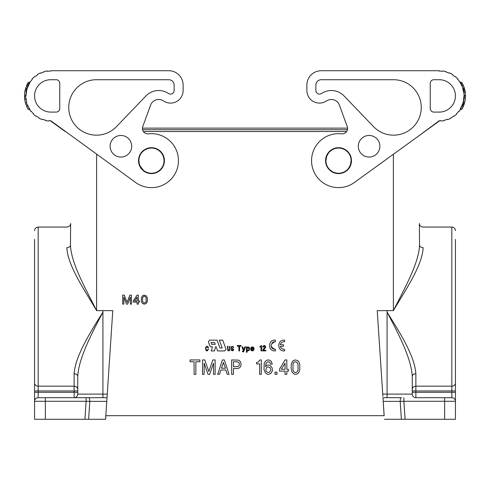 <?xml version="1.0" encoding="UTF-8"?>
<svg xmlns="http://www.w3.org/2000/svg" width="490" height="490" viewBox="0 0 490 490"><rect width="100%" height="100%" fill="white"/><g stroke="black" fill="none" stroke-linecap="round" stroke-linejoin="round"><path stroke-width="0.73" d="M143.356 131.51L346.644 131.51M231.501 347.373L232.481 346.846L233.669 347.551L233.461 346.846L231.99 346.326L231.053 347.49L231.58 348.543L233.381 349.652L232.278 350.356L231.011 349.186L231.378 350.411L233.013 350.822L233.712 349.241L231.543 347.961L231.501 347.373M291.372 363.721L291.054 367.855L292.022 372.173L294.288 374.152L296.07 374.329L297.528 373.79L298.986 372.173L299.794 369.472L299.794 364.799L298.986 362.098L297.528 360.481L294.937 359.942L292.996 360.842L291.372 363.721M122.702 295.127L122.702 304.118L123.823 304.118L123.823 297.148L126.524 304.118L127.645 304.118L130.346 297.148L130.346 304.118L131.467 304.118L131.467 295.127L129.893 295.127L127.082 302.324L124.276 295.127L122.702 295.127M217.627 350.938L224.781 350.938L225.994 349.199L222.717 340.14L219.336 340.14L222.184 347.98L219.936 347.98L217.082 340.14L209.604 340.14L208.385 341.879L209.867 345.965L211.086 346.816L212.384 346.816L211.282 350.938L214.455 350.938L215.557 346.816L216.127 346.816L217.627 350.938M70.456 244.669L70.64 223.501C70.407 225.663 69.206 226.852 67.044 227.066L38.171 227.066L38.171 386.163A3.595 3.191 180 0 1 34.569 382.972L34.569 392.3L38.171 392.3L38.171 397.696A3.595 3.595 0 0 0 34.569 401.292L34.569 419.281L84.929 419.281L86.118 401.292L89.805 401.371A3.595 1.225 90 0 0 88.58 397.696L45.362 397.696L45.362 419.281M382.978 397.696L384.166 415.679L105.834 415.679L107.114 396.294L107.022 397.696L88.58 397.696M105.883 415.679L105.644 419.281L84.929 419.281M106.979 398.29L107.022 397.696L74.137 397.696A3.595 3.595 0 0 0 77.739 394.101L77.739 376.412C78.749 358.061 91.483 334.002 102.918 312.118L102.918 310.629L112.78 310.629L107.114 396.294M74.137 397.696L74.137 390.953L77.739 390.953L77.739 389.354C77.506 387.431 76.311 386.365 74.137 386.163L74.137 373.748C75.295 356.15 89.854 333.077 102.918 312.087L102.918 394.101L77.739 394.101M347.435 129.715L142.566 129.715M266.45 367.678L267.901 366.777L270.168 367.678L270.817 370.195L269.525 372.173L267.901 372.529L266.45 371.634L265.8 370.195L266.45 367.678M66.854 247.652C67.106 220.378 67.106 220.378 66.854 247.652C67.749 265.47 83.637 288.696 96.622 310.629C85.168 287.759 71.215 263.54 70.45 244.963A3.595 2.72 0.5 0 1 66.854 247.652M86.118 397.696L86.118 401.292L34.569 401.292L34.569 392.3M34.569 239.426L34.569 382.972M34.569 311.364L34.569 383.309M195.871 361.743L199.92 361.743L199.92 359.942L190.047 359.942L190.047 361.743L194.095 361.743L194.095 374.329L195.871 374.329L195.871 361.743M105.589 419.281L107.016 397.696M38.171 397.696L45.362 397.696M46.262 397.696L66.046 397.696M74.137 373.748A3.595 2.664 180 0 1 77.739 376.412M77.739 392.3L38.171 392.3L38.171 390.953L74.137 390.953L74.137 386.163L38.171 386.163L38.171 390.953L34.569 390.953M259.89 347.012L261.041 347.012L261.041 350.92L261.648 350.92L261.648 345.524L259.89 346.467L259.89 347.012M393.378 154.258L393.378 310.629C404.832 287.759 418.785 263.54 419.55 244.963L419.36 223.501C419.593 225.663 420.794 226.852 422.956 227.066L451.829 227.066L451.829 386.163A3.595 3.191 -0 0 0 455.43 382.972L455.43 392.3L451.829 392.3L451.829 397.696L415.863 397.696A3.595 3.595 0 0 1 412.262 394.101L412.262 376.412C411.251 358.061 398.517 334.002 387.082 312.118L387.082 310.629L377.22 310.629L382.886 396.294M384.117 415.679L382.984 397.696L401.42 397.696A3.595 1.225 90 0 0 400.195 401.371L403.882 401.292L403.882 397.696M415.863 397.696L415.863 390.953L412.262 390.953L412.262 389.354C412.494 387.431 413.689 386.365 415.863 386.163L415.863 373.748A3.595 2.664 0 0 0 412.262 376.412M264.741 345.591L263.773 345.591L262.922 346.467L262.861 347.079L263.528 347.079L263.712 346.399L264.625 346.265L264.986 347.079L262.983 349.572L262.622 350.92L265.837 350.92L265.837 350.246L263.467 350.246L265.592 347.416L265.592 346.467L264.741 345.591M405.071 419.281L403.882 401.292L444.638 401.292L444.638 419.281L401.377 419.281L400.195 401.371L383.229 401.371M451.829 397.696A3.595 3.595 0 0 1 455.43 401.292L455.43 419.281L444.638 419.281M415.863 373.748C414.705 356.15 400.146 333.077 387.082 312.087L387.082 394.101L412.262 394.101M387.082 310.629L393.378 310.629C406.363 288.696 422.251 265.47 423.146 247.652A3.595 2.72 -0.5 0 1 419.55 244.963M384.411 419.281L401.377 419.281M412.262 392.3L451.829 392.3L451.829 390.953L415.863 390.953L415.863 386.163L451.829 386.163L451.829 390.953L455.43 390.953M241.068 345.524L237.368 345.524L237.368 346.197L238.887 346.197L238.887 350.92L239.555 350.92L239.555 346.197L241.068 346.197L241.068 345.524M265.317 372.89L267.093 374.152L268.716 374.329L270.817 373.429L272.115 371.451L272.434 370.373L272.115 367.855L270.333 365.516L268.716 364.977L267.093 365.154L265.476 366.594L266.125 363.176L267.742 361.743L269.525 362.098L270.658 364.076L272.275 364.076L271.301 361.381L269.525 360.119L267.742 359.942L266.284 360.481L264.827 362.098L264.184 363.721L264.018 369.472L265.317 372.89M242.464 351.728L243.622 351.863L245.441 346.871L244.773 346.871L243.738 349.842L242.709 346.871L242.042 346.871L243.377 350.785L243.071 351.391L242.464 351.054L242.464 351.728M231.648 359.942L231.648 374.329L233.424 374.329L233.424 368.572L237.313 368.572L239.579 367.855L240.872 366.055L241.037 363.721L240.222 361.381L238.606 360.119L231.648 359.942M286.84 371.089L288.463 371.089L288.463 369.295L286.84 369.295L286.84 359.942L285.064 359.942L279.557 369.111L279.557 371.089L285.064 371.089L285.064 374.329L286.84 374.329L286.84 371.089M258.193 362.098L256.576 362.459L256.576 363.899L259.651 363.899L259.651 374.329L261.268 374.329L261.268 359.942L259.976 359.942L258.193 362.098M274.847 350.92L275.386 350.92L275.386 349.303L274.847 349.303C269.978 346.785 269.978 344.268 274.847 341.751L275.386 341.751L275.386 340.127L274.847 340.127C267.889 339.797 267.889 351.257 274.847 350.92M219.508 374.329L220.966 370.011L225.817 370.011L227.274 374.329L229.057 374.329L224.365 359.942L222.417 359.942L217.725 374.329L219.508 374.329M247.75 350.92L249.324 350.246L249.569 347.955L248.718 347.012L247.083 347.281L247.083 346.871L246.415 346.871L246.415 352.267L247.083 352.267L247.083 350.515L247.75 350.92M206.259 347.202L207.362 346.963L208.017 347.9L208.422 347.784L208.299 347.318L207.895 346.614L206.872 346.265L205.604 347.49L205.763 350.062L206.339 350.76L207.362 350.877L208.507 349.07L208.054 349.07L207.362 350.24L206.382 350.117L205.886 348.776L206.259 347.202M284.022 341.751L284.561 341.751L284.561 340.127L284.022 340.127C277.058 339.797 277.058 351.257 284.022 350.92L284.561 350.92L284.561 349.303L284.022 349.303C282.099 349.174 280.868 348.188 280.335 346.332L283.483 346.332L283.483 344.715L280.335 344.715C280.868 342.865 282.099 341.873 284.022 341.751A3.779 3.779 0 0 0 283.434 341.793M251.633 350.785L253.091 350.785L253.936 349.842L253.33 349.572L252.179 350.246L251.45 349.64L251.388 349.033L254.059 349.033L253.936 347.955L253.091 347.012L251.633 347.012L250.782 347.955L250.782 349.842L251.633 350.785M229.706 350.356L229.994 346.265L229.547 346.265L229.504 349.597L228.928 350.356L228.034 349.885L227.911 346.265L227.458 346.265L227.746 350.356L228.561 350.938L229.706 350.356M215.135 359.942L212.868 359.942L208.82 371.451L204.777 359.942L202.511 359.942L202.511 374.329L204.128 374.329L204.128 363.176L208.011 374.329L209.634 374.329L213.518 363.176L213.518 374.329L215.135 374.329L215.135 359.942M141.359 301.087L141.922 302.771L142.933 303.782L144.734 304.118L146.418 303.218L147.202 301.76L147.429 299.176L147.202 297.485L146.081 295.691L143.944 295.127L142.259 296.027L141.469 297.485L141.359 301.087M139.448 302.097L139.448 300.97L138.327 300.97L138.327 295.127L137.09 295.127L133.268 300.86L133.268 302.097L137.09 302.097L137.09 304.118L138.327 304.118L138.327 302.097L139.448 302.097M328.337 153.248L326.622 156.549L325.936 160.647A12.587 12.587 0 0 0 338.523 173.239A12.587 12.587 0 0 0 351.116 160.647A12.587 12.587 0 0 0 338.523 148.06A12.587 12.587 0 0 0 325.936 160.647M348.709 168.052L350.43 164.75L351.116 160.647M164.064 160.647A12.587 12.587 0 0 1 151.477 173.239A12.587 12.587 0 0 1 138.884 160.647A12.587 12.587 0 0 1 151.477 148.06A12.587 12.587 0 0 1 164.064 160.647L163.758 157.884L162.852 155.257L161.394 152.892L159.452 150.908M138.884 160.647L139.191 163.409L140.097 166.036L143.503 170.391M275.025 374.329L276.966 374.329L276.966 372.173L275.025 372.173L275.025 374.329M455.43 401.292L455.43 392.3L455.43 401.292L444.638 401.292L444.638 397.696M455.43 311.364L455.43 383.254M423.146 247.652C422.895 220.378 422.895 220.378 423.146 247.652M455.43 239.426L455.43 382.972M145.634 302.434L143.944 302.998L142.596 301.534L142.596 297.712L143.944 296.254L145.181 296.475L146.081 297.712L146.081 301.534L145.634 302.434M248.902 349.64L248.173 350.246L247.26 349.976L247.26 347.82L248.718 347.82L248.902 349.64M297.363 371.634L296.07 372.529L294.937 372.529L293.639 371.634L292.996 370.195L292.996 364.076L293.639 362.637L294.937 361.743L296.72 362.098L298.012 364.076L298.012 370.195L297.363 371.634M211.006 342.639L214.608 342.639L215.22 344.329L211.619 344.329L211.006 342.639M221.449 368.217L223.391 362.459L225.492 368.217L221.449 368.217M285.064 369.295L281.34 369.295L285.064 363.176L285.064 369.295M233.424 361.743L236.823 361.743L238.606 362.282L239.414 363.721L239.089 365.699L237.797 366.594L233.424 366.777L233.424 361.743M251.934 347.618L252.785 347.618L253.33 348.494L251.388 348.494L251.934 347.618M134.505 300.97L137.09 297.148L137.09 300.97L134.505 300.97M280.782 343.582A3.779 3.779 0 0 0 280.335 344.715M274.847 341.751A3.779 3.779 0 0 0 271.925 343.135M271.209 346.534A3.779 3.779 0 0 0 274.847 349.303M280.335 346.332A3.779 3.779 0 0 0 280.782 347.471M283.434 349.254A3.779 3.779 0 0 0 284.022 349.303M164.046 101.289L163.121 100.738L164.046 101.289A12.587 12.587 0 0 0 183.131 90.509L183.131 85.113A14.388 14.388 0 0 0 168.744 70.719L50.758 70.719L50.758 71.081A24.819 24.819 0 0 0 47.303 71.326L47.254 70.964A25.18 25.18 0 0 0 43.818 71.699L43.916 72.042A24.819 24.819 0 0 0 40.664 73.231L40.517 72.9A25.18 25.18 0 0 0 37.418 74.547L37.608 74.854A24.819 24.819 0 0 0 34.802 76.887L34.576 76.612A25.18 25.18 0 0 0 32.046 79.055L32.316 79.294A24.819 24.819 0 0 0 30.184 82.02L29.884 81.824A25.18 25.18 0 0 0 28.126 84.862L28.451 85.021A24.819 24.819 0 0 0 27.152 88.231L26.809 88.12A25.18 25.18 0 0 0 25.964 91.532L26.313 91.593A24.819 24.819 96 0 0 25.952 95.035L25.596 95.023A25.18 25.18 0 0 0 25.719 98.533L26.074 98.496A24.819 24.819 80 0 0 26.674 101.908L26.325 101.994A25.18 25.18 0 0 0 27.416 105.332L27.746 105.197A24.819 24.819 0 0 0 29.265 108.315L28.953 108.492A25.18 25.18 0 0 0 30.919 111.401L31.201 111.181A24.819 24.819 0 0 0 33.516 113.754L33.265 114.017A25.18 25.18 0 0 0 35.96 116.271L36.168 115.983A24.819 24.819 0 0 0 39.108 117.814L38.937 118.133A25.18 25.18 0 0 0 42.146 119.56L42.269 119.223A24.819 24.819 0 0 0 45.601 120.179L45.521 120.534A25.18 25.18 0 0 0 49 121.018L49.025 120.663A24.819 24.819 -178.1 0 0 50.758 120.724L135.663 182.507A26.981 26.981 0 0 0 177.57 167.494A26.981 26.981 0 0 0 148.427 133.844A5.396 5.396 0 0 1 142.749 126.634L150.559 105.179A8.63 8.63 0 0 1 163.121 100.738A8.63 8.63 0 0 0 150.559 105.179M56.154 112.088L50.758 112.088A16.188 16.188 0 0 1 34.569 95.899A16.188 16.188 0 0 1 50.758 79.717L56.154 79.717A3.595 3.595 0 0 1 59.749 83.312L59.749 108.492A3.595 3.595 0 0 1 56.154 112.088M26.901 84.929L26.436 86.007A26.258 26.258 0 0 1 28.23 82.412L25.358 89.247L26.472 89.247M27.648 83.435L28.23 82.412L29.498 82.412M65.145 131.492L50.758 121.079M24.714 99.262L24.623 98.441M24.518 96.824L24.537 97.308M26.056 104.799L25.088 101.442M25.443 102.882L25.903 104.37M27.728 108.517L26.582 106.152A26.258 26.258 0 0 1 24.721 99.317L26.178 99.317A24.819 24.819 0 0 0 26.674 101.908M25.78 87.808L25.627 88.298M25.682 88.114L25.811 87.704M27.648 108.364A26.258 26.258 0 0 0 28.23 109.392L26.582 106.152L28.157 106.152M24.69 99.053L24.604 98.239M24.58 97.982L24.702 99.151M157.952 171.861A12.948 12.948 0 0 1 140.263 167.121A12.948 12.948 0 0 1 145.003 149.432A12.948 12.948 0 0 1 162.692 154.172A12.948 12.948 0 0 1 157.952 171.861M168.48 93.486A3.632 3.632 0 0 0 174.14 90.466L174.14 85.113A5.396 5.396 0 0 0 168.744 79.717L96.469 79.717A27.722 27.722 0 0 0 70.964 118.311A27.722 27.722 0 0 0 116.467 126.641L145.959 95.924A17.628 17.628 0 0 1 168.48 93.486M110.109 146.259A10.792 10.792 0 0 0 120.901 157.051A10.792 10.792 0 0 0 131.694 146.259A10.792 10.792 0 0 0 120.901 135.467A10.792 10.792 0 0 0 110.109 146.259M31.201 111.181A24.819 24.819 0 0 0 33.516 113.754M32.316 79.294A24.819 24.819 0 0 0 30.184 82.02M65.145 70.719L50.758 70.719M24.518 96.8A26.258 26.258 0 0 1 24.506 96.481M28.702 84.525L29.927 82.412L26.846 89.247M24.69 92.751L25.358 89.247A26.258 26.258 0 0 0 24.5 96.083L25.578 96.083M26.601 85.603L28.23 82.412M29.008 107.861L29.927 109.392M28.23 109.392L29.069 109.392M29.927 82.412A24.819 24.819 0 0 0 28.451 85.021M26.436 86.007L27.997 86.007M26.313 91.593A24.819 24.819 0 0 0 25.952 95.035M142.749 126.634A5.396 5.396 0 0 0 142.437 128.129L347.563 128.129A5.396 5.396 0 0 0 347.251 126.634L339.441 105.179A8.63 8.63 0 0 0 326.879 100.738L325.954 101.289A12.587 12.587 0 0 1 306.869 90.509L306.869 85.113A14.388 14.388 0 0 1 321.256 70.719L439.242 70.719L439.242 71.081A24.819 24.819 0 0 1 442.697 71.326L442.746 70.964A25.18 25.18 0 0 1 446.182 71.699L446.084 72.042A24.819 24.819 0 0 1 449.336 73.231L449.483 72.9A25.18 25.18 0 0 1 452.582 74.547L452.393 74.854A24.819 24.819 0 0 1 455.198 76.887L455.424 76.612A25.18 25.18 0 0 1 457.954 79.055L457.685 79.294A24.819 24.819 0 0 1 459.816 82.02L460.116 81.824A25.18 25.18 0 0 1 461.874 84.862L461.549 85.021A24.819 24.819 0 0 1 462.848 88.231L463.191 88.12A25.18 25.18 0 0 1 464.036 91.532L463.687 91.593A24.819 24.819 0 0 1 464.048 95.035L464.404 95.023A25.18 25.18 0 0 1 464.281 98.533L463.926 98.496A24.819 24.819 0 0 1 463.326 101.908L463.675 101.994A25.18 25.18 0 0 1 462.585 105.332L462.254 105.197A24.819 24.819 0 0 1 460.735 108.315L461.047 108.492A25.18 25.18 0 0 1 459.081 111.401L458.799 111.181A24.819 24.819 0 0 1 456.484 113.754L456.735 114.017A25.18 25.18 0 0 1 454.04 116.271L453.832 115.983A24.819 24.819 0 0 1 450.892 117.814L451.063 118.133A25.18 25.18 0 0 1 447.854 119.56L447.731 119.223A24.819 24.819 0 0 1 444.399 120.179L444.479 120.534A25.18 25.18 0 0 1 441 121.018L440.976 120.663A24.819 24.819 0 0 1 439.242 120.724L418.595 136.018M183.131 85.113L183.131 90.509M75.938 70.719L168.744 70.719M29.265 108.315L28.953 108.492M25.939 96.083L26.864 89.192M24.5 96.083L24.721 99.317M27.624 108.327L27.189 107.481M24.5 95.899L24.512 95.133M24.598 93.608L24.678 92.843M347.251 126.634A5.396 5.396 0 0 1 341.573 133.844A26.981 26.981 0 0 0 312.43 167.494A26.981 26.981 0 0 0 354.337 182.507L439.242 121.079M465.016 100.922L465.224 99.703M464.679 102.416L464.912 101.424M463.859 105.044L464.079 104.431M464.618 102.643L464.643 102.557A26.258 26.258 0 0 0 465.5 95.722L465.28 92.488L463.822 92.488M464.385 103.47L464.202 104.058M463.742 105.35L464.042 104.535M464.153 104.205L464.312 103.709M460.931 82.412L461.77 82.412L463.448 85.732L465.28 92.488A26.258 26.258 0 0 0 461.77 82.412L463.418 85.652L461.843 85.652M464.655 89.29L464.894 90.295M464.496 88.708L464.177 87.679M463.901 86.877L463.705 86.356M465.371 98.466L465.298 99.151M424.855 70.719L439.242 70.719M458.799 111.181A24.819 24.819 0 0 1 456.484 113.754M457.685 79.294A24.819 24.819 0 0 1 459.816 82.02M326.879 100.738L325.954 101.289M358.306 146.259A10.792 10.792 0 0 1 369.099 135.467A10.792 10.792 0 0 1 379.891 146.259A10.792 10.792 0 0 1 369.099 157.051A10.792 10.792 0 0 1 358.306 146.259M332.049 171.861A12.948 12.948 0 0 0 349.738 167.121A12.948 12.948 0 0 0 344.997 149.432A12.948 12.948 0 0 0 327.308 154.172A12.948 12.948 0 0 0 332.049 171.861M393.531 79.717A27.722 27.722 0 0 1 419.036 118.311A27.722 27.722 0 0 1 373.533 126.641L344.041 95.924A17.628 17.628 0 0 0 321.52 93.486A3.632 3.632 0 0 1 315.86 90.466L315.86 85.113A5.396 5.396 0 0 1 321.256 79.717L393.531 79.717M433.846 79.717A3.595 3.595 0 0 0 430.251 83.312L430.251 108.492A3.595 3.595 0 0 0 433.846 112.088L439.242 112.088A16.188 16.188 0 0 0 455.43 95.899A16.188 16.188 0 0 0 439.242 79.717L433.846 79.717M465.396 98.239L464.643 102.557L463.528 102.557M463.399 106.195L461.77 109.392L464.643 102.557L465.139 100.23M461.047 108.492L460.735 108.315A24.819 24.819 0 0 1 460.073 109.392L463.154 102.557A24.819 24.819 0 0 0 463.301 101.987M462.352 108.364L461.77 109.392L460.502 109.392M461.77 109.392A26.258 26.258 0 0 0 463.565 105.791L462.003 105.791M465.488 95.066L465.5 95.722L464.52 95.722M463.136 102.612L464.061 95.722A24.819 24.819 0 0 1 463.95 98.221M463.565 105.791L463.099 106.875M465.494 95.329A26.258 26.258 0 0 0 465.476 94.797M306.869 90.509L306.869 85.113M463.675 91.544L463.565 90.95M463.95 93.584L462.48 87.177L460.073 82.412M462.376 108.327L462.744 107.616M465.5 95.722L465.488 95.133M414.062 70.719L321.256 70.719M107.261 394.101L102.918 394.101L102.918 397.696M96.622 154.258L96.622 310.629L102.918 310.629M106.771 401.371L89.805 401.371L88.623 419.281M382.739 394.101L387.082 394.101L387.082 397.696M38.171 227.066C35.991 227.287 34.79 228.481 34.569 230.661M451.829 227.066C454.01 227.287 455.21 228.481 455.43 230.661"/></g></svg>
